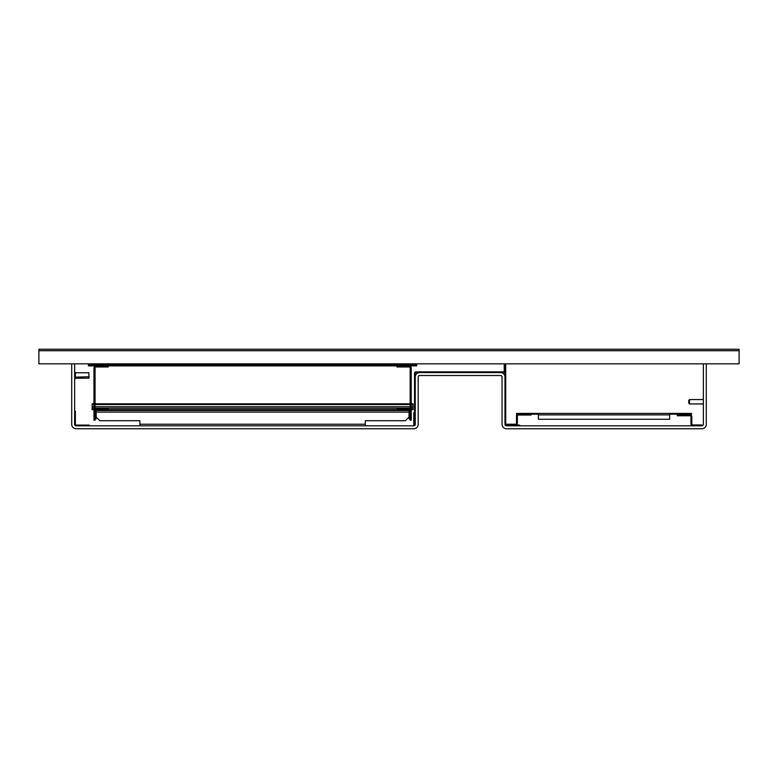 <?xml version="1.0" encoding="UTF-8"?>
<svg xmlns="http://www.w3.org/2000/svg" width="778" height="778" viewBox="0 0 778 778"><rect width="100%" height="100%" fill="white"/><g stroke="black" fill="none" stroke-linecap="round" stroke-linejoin="round"><path stroke-width="1.17" d="M737.641 349.254L38.9 349.254L38.9 363.841L739.1 363.841L739.1 349.254L737.641 349.254L739.1 349.254M73.91 349.254L75.369 349.254M702.631 349.254L704.09 349.254M38.9 349.254L40.359 349.254M505.7 363.841L505.7 424.37L504.971 424.37A1.459 1.459 0 0 0 506.429 425.829L504.971 424.37L504.971 363.841M504.241 349.254L492.571 349.254M692.712 425.829A1.751 1.751 0 0 1 690.961 424.078L690.961 416.638A0.875 0.875 0 0 0 690.086 415.763L677.249 415.763L677.249 414.888L690.086 414.888A1.751 1.751 0 0 1 691.837 416.638L691.837 424.078A0.875 0.875 0 0 0 692.712 424.953L701.902 424.953L701.902 425.829L506.429 425.829L505.7 424.37M519.558 425.829L519.558 425.099L515.62 425.099A1.751 1.751 0 0 0 517.37 423.349L517.37 415.909A0.875 0.875 0 0 1 518.245 415.034L531.082 415.034L531.082 414.159L516.495 414.159L516.495 413.429L691.545 413.429L691.545 414.159L669.663 414.159M415.257 418.535L414.528 418.535L414.528 373.323A1.459 1.459 0 0 1 415.987 371.865L503.512 371.865A0.729 0.729 0 0 0 504.241 371.135L504.241 363.841M504.971 371.135A1.459 1.459 0 0 1 503.512 372.594L500.594 372.594A4.376 4.376 0 0 1 504.971 376.97M74.639 363.841L74.639 424.37A1.459 1.459 0 0 0 76.098 425.829L413.799 425.829A1.459 1.459 0 0 0 415.257 424.37L415.257 373.323A0.729 0.729 0 0 1 415.987 372.594L500.594 372.594M495.489 372.594L495.489 371.865M703.361 398.842L703.361 404.677M689.503 403.947L688.773 403.218L688.773 400.3L689.503 399.571L689.503 403.947L702.991 403.947M701.902 425.829A1.459 1.459 0 0 0 703.361 424.37L703.361 363.841M71.722 363.841L71.722 424.37A4.376 4.376 0 0 0 76.098 428.746L413.799 428.746A4.376 4.376 0 0 0 418.175 424.37L418.175 376.97A1.459 1.459 0 0 1 419.634 375.511L500.594 375.511A1.459 1.459 0 0 1 502.053 376.97L502.053 424.37A4.376 4.376 0 0 0 506.429 428.746L701.902 428.746A4.376 4.376 0 0 0 706.278 424.37L706.278 363.841M415.257 376.97A4.376 4.376 0 0 1 419.634 372.594M74.639 411.241L75.369 411.241L75.369 424.37A0.729 0.729 0 0 0 76.098 425.099L89.227 425.099L89.227 425.829M414.528 412.7L413.799 412.7L413.799 425.829M414.528 418.535L414.528 425.634M515.62 425.099L506.429 425.099L506.429 424.224L515.62 424.224A0.875 0.875 0 0 0 516.495 423.349L516.495 415.909A1.751 1.751 0 0 1 518.245 414.159M487.835 349.254L78.656 349.254M365.3 425.829L365.3 420.723L405.406 420.723L409.053 417.076L409.053 410.512L96.161 410.512L96.161 412.116L409.053 412.116M96.161 412.116L96.161 417.076L99.808 420.723L139.923 420.723L139.923 425.829M397.169 410.512L397.169 409.636A1.605 1.605 0 0 0 395.739 410.512L391.188 410.512L391.188 409.636M114.026 409.636L114.026 410.512L109.474 410.512A1.605 1.605 0 0 0 108.045 409.636L108.045 410.512M96.667 409.636A1.605 1.605 0 0 0 95.062 411.241M96.161 410.726A0.729 0.729 0 0 0 95.937 411.241L95.937 419.118L95.062 419.118M408.547 409.636A1.605 1.605 0 0 1 410.152 411.241M409.053 410.726A0.729 0.729 0 0 1 409.277 411.241L409.277 419.118L410.152 419.118M699.354 349.254L508.977 349.254M397.023 408.547L409.053 408.547A2.188 2.188 0 0 1 411.241 410.735L411.241 420.217L410.152 420.217L410.152 410.735A1.089 1.089 0 0 0 409.053 409.636L397.023 409.636L397.023 408.547M397.023 365.884L397.023 366.973L409.053 366.973A1.089 1.089 0 0 1 410.152 368.072L410.152 408.839M409.053 365.884A2.188 2.188 0 0 1 411.241 368.072L411.241 410.735M108.191 409.636L108.191 408.547L96.161 408.547A2.188 2.188 0 0 0 93.973 410.735L93.973 420.217L95.062 420.217L95.062 410.735A1.089 1.089 0 0 1 96.161 409.636L397.023 409.636M108.191 365.884L108.191 366.973L96.161 366.973A1.089 1.089 0 0 0 95.062 368.072L95.062 408.839M96.161 365.884A2.188 2.188 0 0 0 93.973 368.072L93.973 410.735M93.973 408.178L92.144 408.178L92.144 409.636L93.973 409.636M411.241 409.636L413.069 409.636L413.069 408.178L411.241 408.178M411.241 403.811L413.069 403.811L413.069 408.178M92.144 408.178L92.144 404.541L93.973 404.541M95.062 404.541L410.152 404.541M411.241 404.541L413.069 404.541M93.973 403.811L92.144 403.811L92.144 404.541M95.062 403.811L410.152 403.811M538.376 414.159L531.082 414.159M669.663 413.429L669.663 419.264L538.376 419.264L538.376 413.429M416.716 363.841L416.716 365.154L88.498 365.154L88.498 363.841M416.716 365.154L416.716 365.884L88.498 365.884L88.498 365.154M74.639 372.399L75.369 372.399L75.369 378.575L74.639 378.575M88.867 372.759L88.867 378.215L88.867 372.759L75.369 372.759M120.911 364.201L116.535 364.201L120.911 363.841M38.9 350.713L739.1 350.713M365.3 424.224L139.923 424.224M114.026 410.366L391.188 410.366M410.152 408.178L95.062 408.178M92.144 406.719L93.973 406.719M95.062 406.719L410.152 406.719M411.241 406.719L413.069 406.719M538.376 414.888L669.663 414.888M88.498 364.425L116.749 364.425M120.687 364.425L416.716 364.425M689.503 399.571L702.991 399.571M75.369 377.505L74.639 377.505M89.227 376.776L75.369 377.136M88.867 378.215L75.369 378.215"/></g></svg>

